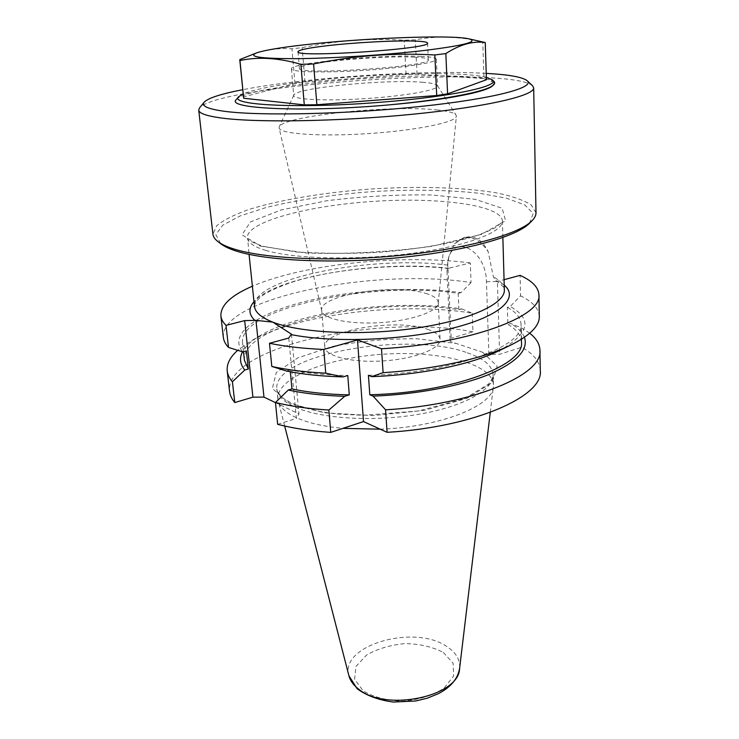 <?xml version="1.0" encoding="UTF-8"?>
<svg xmlns="http://www.w3.org/2000/svg" width="739" height="739" viewBox="0 0 739 739"><rect width="100%" height="100%" fill="white"/><g stroke="black" fill="none" stroke-linecap="round" stroke-linejoin="round"><path stroke-width="0.55" stroke-dasharray="3.69 2.77" d="M479.546 41.024C456.471 36.331 435.049 35.925 415.29 39.823L404.224 40.202C370.137 38.16 336.106 40.645 302.14 47.638L291.96 48.811C279.554 47.795 266.64 49.55 253.218 54.076M243.501 97.677L243.658 96.846L294.953 83.47L305.013 82.121L406.099 74.5L417.064 74.26L483.98 78.565L482.779 41.707M483.98 78.565L486.428 79.747M417.064 74.26L415.29 39.823M406.099 74.5L404.224 40.202M305.013 82.121L302.14 47.638M294.953 83.47L291.96 48.811M243.658 96.846L239.87 59.536M491.564 80.339L493.19 81.235L491.029 81.401L491.564 80.339C494.945 82.02 494.918 84.052 491.472 86.435M493.8 81.262L491.943 80.071M486.354 77.336C460.129 70.51 362.295 73.66 297.281 82.565C270.991 86.094 252.941 89.872 243.113 93.89M236.332 99.562C249.228 82.666 466.383 67.36 493.19 81.235M491.389 86.491L493.523 84.348L491.029 81.401M535.997 212.758L531.119 204.823C523.461 200.084 512.044 196.131 496.885 192.962C464.101 187.346 418.597 186.071 372.17 188.935C325.77 192.232 280.838 199.521 249.08 209.423C234.475 214.569 223.686 220 216.721 225.7L212.934 234.217M532.597 85.807C509.651 64.94 219.501 84.218 199.512 107.931M486.225 73.373C422.163 69.688 305.022 77.521 242.688 89.696M529.475 223.298L533.179 213.543L524.921 205.008L506.437 198.181L479.805 193.341C448.739 189.858 411.161 189.323 372.345 191.613C333.575 194.477 296.404 199.973 266.068 207.539L240.304 215.862L222.882 225.072L215.834 234.623L220.795 243.796M223.354 337.427C219.723 297.586 376.188 267.536 471.048 282.566L470.29 262.945L448.01 268.423L447.668 265.098L448.859 256.71L454.531 243.722L465.339 237.274C474.946 235.445 482.549 240.212 488.146 251.574L493.366 276.848L495.924 280.681L497.384 281.282L504.063 279.693M244.443 360.429C240.544 324.042 374.941 296.025 458.891 309.715L461.69 308.93C396.898 298.953 301.845 310.759 260.451 335.432C251.611 340.624 245.634 346.092 242.531 351.847M461.69 308.93L472.23 313.17C401.379 301.392 296.367 314.066 249.717 341.778L237.699 350.323M458.891 309.715L458.198 293.365C373.879 280.487 238.789 307.757 242.512 342.702L246.355 350.942M471.048 282.566L461.016 292.607C413.831 286.169 351.699 289.817 304.265 301.734C257.098 313.613 227.806 334.019 242.771 351.921M461.016 292.607L458.198 293.365M470.29 262.945C402.339 253.883 303.47 263.971 252.387 286.215M290.316 371.772L290.15 369.943C306.777 373.278 325.982 375.126 347.773 375.504M286.455 371.015L290.15 369.943M529.715 333.234L521.328 327.839L510.704 323.516L507.85 324.366L507.379 307.276L510.243 306.454L520.57 295.859L520.09 275.351M524.404 337.317C522.399 332.217 517.836 327.617 510.704 323.516M521.457 342.028C521.115 335.432 516.579 329.539 507.85 324.366M368.419 375.32C451.843 373.25 524.93 346.111 521.032 324.199C520.699 317.862 516.145 312.218 507.379 307.276M498.64 350.933C529.235 334.25 533.105 319.424 510.243 306.454M539.322 316.44C538.87 308.56 532.616 301.706 520.57 295.859M380.179 429.183C440.25 427.151 492.959 405.813 493.338 386.756L493.421 384.76C492.276 363.385 438.652 350.351 383.153 354.212C327.626 357.722 276.201 377.731 277.882 399.069L278.233 401.046C279.748 406.893 285.208 412.168 294.621 416.87C306.362 422.551 322.481 426.375 342.979 428.352M488.904 354.378L486.447 281.735C486.207 249.745 453.016 232.868 447.917 260.618L446.993 271.333L448.019 268.645L451.169 338.25L450.19 341.446L488.904 354.378L499.619 354.258L521.789 347.256L521.328 327.839M472.23 313.17L472.942 331.783L451.169 338.25M472.942 331.783C379.301 313.872 225.219 346.406 229.552 391.273M291.462 334.176L298.972 413.979L275.471 402.644M288.746 338.056L296.385 418.422L298.972 413.979M277.661 424.334L296.385 418.422M540.301 370.636C539.839 361.759 533.669 353.963 521.789 347.256M486.447 281.735L497.393 281.504L499.619 354.258M446.993 271.333L450.19 341.446M454.531 243.722L463.565 237.699C472.323 236.037 480.516 240.665 488.146 251.574M414.736 57.171C423.512 57.587 428.047 58.436 428.324 59.711C433.239 66.565 295.461 75.72 299.415 68.274C297.447 63.083 380.834 55.249 414.736 57.171M427.548 329.289C435.502 331.95 439.677 335.312 440.065 339.377C440.943 348.549 415.013 358.858 383.596 360.891C352.18 363.034 325.114 356.244 324.772 347.034C321.862 330.333 396.631 317.973 427.548 329.289M425.664 293.365C433.691 295.748 437.894 298.805 438.273 302.528L438.255 303.193C437.839 311.452 411.919 320.587 381.047 322.592C350.184 324.689 323.285 319.054 321.779 310.934L321.677 310.269C318.878 294.99 394.478 283.213 425.664 293.365M420.842 56.386C430.846 56.848 436.019 57.808 436.343 59.259C437.109 62.464 404.122 67.739 364.299 70.362C324.476 73.032 291.074 72.163 291.406 68.884C289.365 63.018 382.59 54.27 420.842 56.386M422.145 82.241C431.142 82.897 436.232 84.006 437.414 85.558L437.571 86.029C438.366 89.992 405.674 95.968 366.165 98.573C326.675 101.215 293.475 99.617 293.734 95.58L293.826 95.1C295.702 87.83 385.139 79.128 422.145 82.241M436.684 109.899C447.862 111.026 454.328 112.762 456.074 115.099L456.36 116.199C456.563 122.129 416.787 130.415 368.493 133.593C320.209 136.835 279.693 133.879 279.102 127.967L279.24 126.849C282.908 115.884 390.894 104.726 436.684 109.899M260.525 246.124L305.383 252.95C346.6 254.364 388.76 252.147 431.862 246.299L481.366 234.42L505.578 220.684L502.151 208.25L475.14 199.308L431.678 194.967C397.139 194.459 362.239 196.38 326.961 200.722L281.3 209.904L250.539 221.885L241.995 234.808L260.525 246.124M265.698 250.392C293.623 258.946 356.595 260.571 411.752 253.375C467.02 246.235 503.231 232.148 502.381 220.859C501.181 204.869 437.959 196.98 373.001 201.414C308.024 205.608 246.41 221.783 247.325 237.801C247.814 242.586 253.939 246.789 265.698 250.392M495.924 280.691C503.028 285.919 505.836 288.977 504.349 289.873C504.081 285.023 500.423 280.681 493.366 276.848M447.668 265.098C371.828 255.149 251.186 278.363 254.502 306.463C254.262 304.108 256.285 300.995 260.562 297.106C264.83 292.949 284.524 283.286 307.609 277.735C349.335 267.416 405.351 263.703 448.046 268.433M467.316 352.799C483.666 358.387 492.257 365.676 493.098 374.655C493.975 389.629 463.519 406.884 417.332 414.514C371.227 422.209 318.139 418.376 293.623 406.432C283.111 401.286 277.531 395.485 276.876 389.01C272.432 354.193 407.946 330.675 467.316 352.799M504.22 285.106L498.566 281.189M449.173 268.349C380.169 259.888 275.749 276.358 254.004 301.724M482.622 352.281L497.153 366.184L492.322 382.516L466.919 398.367L424.38 410.357L373.14 415.595L324.504 412.842L288.838 402.995L272.368 388.52L276.275 372.539L297.882 357.833L332.356 346.499C359.911 341.076 388.224 338.508 417.286 338.804L456.074 343.413M348.919 675.76C339.478 644.962 415.078 623.827 447.077 646.717C456.148 652.703 460.323 659.936 459.603 668.407M443.308 652.445L453.173 663.28L453.57 676.093L443.945 688.351C432.786 695.381 419.17 699.667 403.106 701.209C387.134 700.674 373.851 697.246 363.265 690.928L354.591 679.307L355.93 666.504L366.535 655.031C377.555 648.75 390.451 644.935 405.221 643.577C419.955 643.918 432.648 646.884 443.308 652.445M502.862 237.524L502.381 220.859L501.818 222.3L496.275 227.085C490.872 230.226 483.01 233.496 472.692 236.905C449.321 243.741 420.001 248.71 384.723 251.833C358.618 253.773 329.178 253.828 296.394 252.008L262.53 246.189C251.805 242.143 246.854 239.621 247.685 238.642L249.061 254.382M260.451 335.432L249.717 341.778M243.491 351.718L242.512 342.702M521.392 339.284L521.032 324.199M493.421 384.76L493.098 374.655C493.791 375.911 492.229 379.098 488.414 384.206L464.609 398.635L418.486 410.976L363.311 415.3L338.268 414.071C312.006 411.42 291.702 404.87 282.741 397.831C278.307 393.296 276.358 390.358 276.876 389.01L277.882 399.069M463.565 237.699L465.339 237.274M447.917 260.618L448.85 256.71M490.271 412.38L493.338 386.756M284.663 426.033L278.233 401.046M298.011 51.675L299.415 68.274M427.53 43.074L428.324 59.711M321.677 310.269L324.772 347.034M438.273 302.528L440.065 339.377M291.406 68.884L293.734 95.58M436.343 59.259L437.571 86.029M293.826 95.1L279.24 126.849M437.414 85.558L456.074 115.099M438.255 303.193L456.36 116.199M321.779 310.934L279.102 127.967"/><path stroke-width="1.11" d="M326.73 45.763C353.833 42.585 393.73 40.405 413.905 41.042C422.708 41.31 427.253 41.984 427.53 43.074C432.417 48.876 293.937 58.067 298.011 51.675C298.768 49.901 308.339 47.924 326.73 45.763M303.683 44.885C280.644 47.518 265.116 50.132 257.098 52.718C246.743 56.737 260.193 58.714 297.447 58.658C334.019 58.289 388.465 54.751 425.83 50.298C465.422 45.264 479.556 41.393 468.221 38.696C449.127 34.613 361.251 38.188 303.683 44.885M485.246 42.529L486.428 79.747L447.585 93.844L436.712 95.507L434.837 54.972L445.848 53.559C459.88 44.506 473.006 40.83 485.246 42.529L468.406 38.733M436.712 95.507L316.874 104.735L304.283 104.883L243.676 98.241L239.87 59.536L256.923 52.774M239.695 60.155L239.852 60.561C258.105 56.589 278.446 57.836 300.865 64.293L313.595 63.96C354.018 55.61 394.432 52.608 434.837 54.972M316.874 104.735L313.595 63.96M447.585 93.844L445.848 53.559M243.676 98.241L239.852 60.561M304.283 104.883L300.865 64.293M243.113 93.89L238.697 96.689C228.018 105.141 299.923 108.91 382.322 102.102C452.693 96.606 501.171 85.881 492.276 79.84L493.791 81.262C495.37 82.685 494.807 84.274 492.109 86.02C482.909 92.477 437.987 100.661 382.904 105.428C420.38 102.241 449.728 98.287 470.946 93.548C483.01 90.758 490.253 88.153 492.691 85.715M492.276 79.84L486.354 77.336M382.904 105.428C298.611 112.42 225.256 108.356 236.332 99.562L238.697 96.689M242.688 89.696C221.063 93.871 208.232 98.019 204.204 102.158L199.512 107.931L198.717 110.12L212.934 234.217C213.22 236.757 214.873 239.205 217.903 241.561C221.46 244.313 226.91 246.826 234.254 249.108C265.089 258.835 333.677 261.948 400.122 255.426C466.614 248.923 519.138 234.18 532.043 220.702C534.74 217.959 536.052 215.317 535.997 212.758L533.678 87.876L532.597 85.807L527.184 80.708C522.538 77.078 508.885 74.63 486.225 73.373M198.717 110.12C199.003 113.243 206.089 115.801 219.982 117.815C254.428 122.84 338.046 121.639 412.371 114.268C486.825 106.933 534.703 95.534 533.678 87.876M204.204 102.158C201.026 105.945 207.751 108.984 224.36 111.284C259.417 116.088 346.526 114.268 420.112 106.499C493.855 98.767 535.553 87.535 527.184 80.708M217.903 241.561L220.795 243.796C224.323 246.521 229.7 249.006 236.933 251.269C267.342 260.904 334.647 264.017 399.817 257.597C465.043 251.205 516.672 236.656 529.475 223.298L532.043 220.702M242.531 351.847C239.251 358.055 239.99 364.115 244.757 370.027L248.313 369.02L246.355 350.942L242.771 351.921L228.508 347.422L225.995 325.382L244.664 320.615L255.962 320.347L263.98 397.102L252.923 397.166L234.78 402.561L232.415 381.749L244.757 370.027M237.699 350.323C230.069 357.048 226.577 363.921 227.215 370.941C227.63 374.627 229.358 378.229 232.415 381.749M243.491 351.718L244.443 360.429L248.313 369.02M252.387 286.215C231.048 295.415 220.545 305.318 220.878 315.913L223.354 337.427C223.741 340.845 225.46 344.18 228.508 347.422M220.878 315.913C221.247 319.165 222.956 322.315 225.995 325.382M344.697 396.307L328.864 410.043C308.579 408.787 290.778 406.274 275.453 402.496L288.293 390.016C304.542 393.573 323.349 395.67 344.697 396.307L349.288 394.875L347.773 375.504L343.155 376.89C321.687 376.345 302.778 374.377 286.455 371.015L271.813 366.452C287.268 369.879 305.244 372.123 325.751 373.177L343.155 376.89M288.293 390.016L291.96 388.917C308.505 392.437 327.617 394.423 349.288 394.875M291.96 388.917L290.316 371.772M325.751 373.177L323.747 349.464C303.101 348.54 285.014 346.48 269.476 343.284L271.813 366.452M275.453 402.496L277.661 424.334C292.903 428.324 310.602 431.003 330.758 432.38L363.523 421.581L387.088 432.324L385.582 409.822L373.093 396.141C416.602 394.46 460.305 386.118 488.562 374.599C516.801 362.276 528.745 349.852 524.404 337.317M385.582 409.822C473.736 404.704 543.424 374.497 539.932 350.166C539.701 344.004 536.302 338.36 529.715 333.234M373.093 396.141L369.814 394.755C452.73 392.843 525.346 364.854 521.457 342.028L521.392 339.284M369.814 394.755L368.419 375.32L371.717 376.65C421.295 374.812 471.076 364.429 498.28 351.108L498.64 350.933M371.717 376.65L383.098 372.659C434.172 369.482 483.204 358.535 510.723 345.104C530.011 335.506 539.544 325.954 539.322 316.44L538.925 294.796C538.482 287.323 532.2 280.838 520.09 275.351L504.063 279.693M383.098 372.659L381.5 348.762C471.371 343.441 542.454 316.135 538.925 294.796M342.979 428.352L380.179 429.183M255.962 320.347L272.83 322.149L291.462 334.176L288.746 338.056L269.476 343.284M381.5 348.762L357.482 339.931L323.747 349.464M227.215 370.941L229.552 391.273C229.986 395.125 231.732 398.894 234.78 402.561M244.664 320.615L252.923 397.166M275.471 402.644L263.98 397.102M330.758 432.38L328.864 410.043M357.482 339.931L363.523 421.581M387.088 432.324C474.604 427.29 543.784 396.039 540.301 370.636L539.932 350.166M470.946 93.548C481.015 91.109 487.832 88.754 491.389 86.491L491.472 86.435M249.061 254.382L254.502 306.463C255.103 312.329 261.218 317.558 272.83 322.149C300.422 333.03 362.055 336.023 415.928 328.134C469.902 320.31 505.254 303.701 504.349 289.873L502.862 237.524M291.221 334.61C333.15 343.062 403.771 340.402 452.157 328.273C500.774 316.2 519.369 297.872 504.22 285.106M254.004 301.724C248.313 308.191 248.609 314.426 254.918 320.449M490.271 412.38L459.603 668.407C459.409 696.507 385.573 712.23 358.563 689.062C353.418 685.099 350.203 680.665 348.919 675.76L284.663 426.033M491.389 86.491L492.109 86.029M498.28 351.108L510.723 345.104M459.603 668.407C457.82 678.799 450.735 687.233 438.338 693.69L427.207 698.216L415.734 700.978L393.314 702.05C378.636 700.101 366.572 695.658 357.113 688.72L348.919 675.76"/></g></svg>
